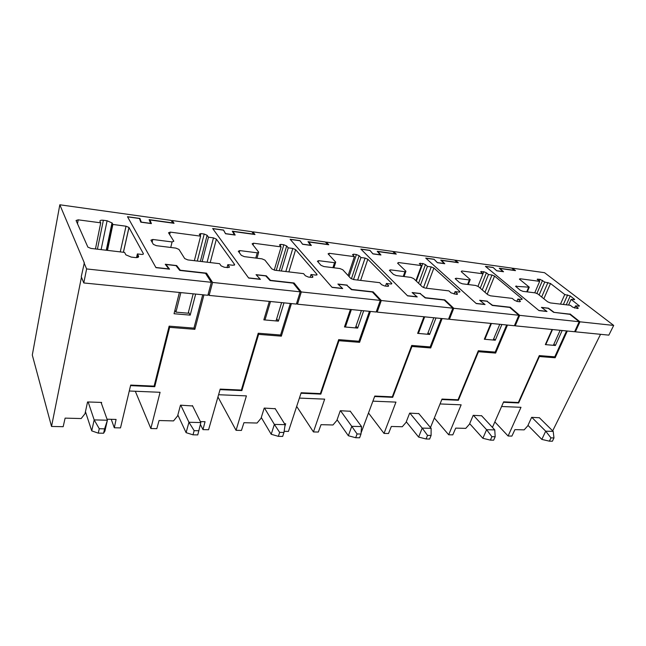 <?xml version="1.0" encoding="UTF-8"?>
<svg xmlns="http://www.w3.org/2000/svg" width="646" height="646" viewBox="0 0 646 646"><rect width="100%" height="100%" fill="white"/><g stroke="black" fill="none" stroke-linecap="round" stroke-linejoin="round"><path stroke-width="0.97" d="M552.508 329.541L545.757 344.641M553.372 345.311L560.147 330.3M553.735 312.333L569.885 314.336M518.149 402.498L518.657 402.951L539.386 356.519L539.014 356.221M539.386 356.519L555.132 357.763L554.002 356.77M567.309 331.01L555.132 357.763M574.787 331.333L575.368 331.81L579.963 321.813L570.063 313.956M575.368 331.81L608.847 335.137L613.7 325.431L544.53 272.685L512.399 268.187L515.5 270.642L499.939 268.486L503.533 271.748L496.734 270.819L493.173 267.549L485.566 266.491L538.796 310.443L546.75 311.34L541.429 307.375L548.486 308.19L553.824 312.131M613.7 325.431L579.963 321.813M571.112 299.413L574.682 299.469L570.24 295.941L564.765 294.519L550.489 283.497L544.731 282.036L540.04 279.314L537.173 279.314L539.668 281.357L520.151 278.757L519.416 279.064L519.731 279.411L529.284 287.187L515.565 286.291L520.288 290.248L522.953 291.354L535.235 292.88L537.884 293.978L547.638 301.803L550.335 302.917L570.305 305.283L572.687 307.149L577.589 308.513L578.267 308.19L575.481 305.905L579.454 305.978L571.112 299.413L568.561 305.082M518.657 402.951L503.452 402.272L501.595 406.504L520.991 407.311L508.103 436.01L511.898 436.09L514.919 429.63L524.156 429.865L527.742 425.875L531.634 417.356L539.386 417.744M552.677 430.85L600.538 334.313M575.481 305.905L574.504 308.053M539.668 281.357L534.735 292.816M544.731 282.036L539.127 294.972M564.765 294.519L560.486 304.121M508.103 436.01L494.844 421.911M549.399 441.17L552.411 441.218L553.969 437.931L553.202 431.375L545.692 431.181L550.957 437.867L549.399 441.17L541.841 439.409L545.692 431.181L531.82 417.364M553.969 437.931L550.957 437.867M539.257 417.623L553.202 431.375M527.984 425.351L541.841 439.409M507.481 325.059L495.635 353.071L478.476 351.715L458.385 400.262L441.832 399.519L440.039 403.944L461.147 404.824L448.671 434.766L452.789 434.855L455.729 428.112L465.758 428.371L469.432 424.22L473.211 415.33L481.625 415.766M520.143 300.979L517.858 299.066L521.451 299.494L522.234 299.114L521.903 298.735L494.57 276.076L491.977 275.002L488.473 274.534L486.398 272.806L483.806 271.732L482.982 273.799L461.825 270.981L461.22 271.643L470.231 279.556L469.367 279.944L456.092 278.24L455.196 278.652L459.613 282.657L462.35 283.804L475.714 285.467L478.444 286.606L487.714 294.657L490.492 295.82L512.221 298.395L514.499 300.309L517.268 301.464L519.683 301.747L520.474 301.359L520.143 300.979L519.812 301.763M517.858 299.066L516.873 301.399M488.473 274.534L482.263 289.925M483.806 271.732L480.648 271.756L482.982 273.799L477.992 286.283M492.438 427.394L503.638 401.844L518.358 402.506L539.297 355.599L554.769 356.834L566.542 330.93M553.872 344.189L555.39 345.489L562.173 330.502M555.39 345.489L545.337 344.609L552.088 329.492M487.254 301.456L492.518 305.251L510.235 307.238L519.691 315.353L579.196 321.732L569.602 314.109L553.67 312.325L548.196 308.279L541.687 307.528L547.009 311.493L538.974 310.589L485.421 266.37L493.092 267.436L496.653 270.706L502.927 271.562L499.253 268.219L514.507 270.335L511.672 268.082L455.382 260.201L455.22 260.629M487.367 301.181L479.663 300.293L484.791 304.387L476.102 303.41L425.875 258.214L434.12 259.361L437.407 262.712L444.779 263.721L441.46 260.378L458.313 262.712L455.382 260.201M579.196 321.732L574.601 331.737L515.217 325.834L519.691 315.353M514.579 325.269L515.217 325.834M510.235 307.238L510.041 307.698M494.553 352.038L495.635 353.071M478.476 351.715L478.072 351.359M458.385 400.262L457.901 399.793M448.671 434.766L434.346 418.002M493.189 340.022L499.77 324.3M491.445 323.468L484.888 339.295M490.387 440.12L493.657 440.176L495.175 436.744L494.771 429.913L486.6 429.711L491.897 436.672L490.387 440.12L482.861 438.295L486.6 429.711L473.413 415.338M495.175 436.744L491.897 436.672M481.488 415.612L494.771 429.913M469.674 423.647L482.861 438.295M106.38 250.244L112.113 222.991L107.099 220.77L103.368 220.27C100.857 220.028 99.734 220.391 99.993 221.36L100.719 222.83L78.198 219.834L76.058 220.488L87.88 247.135L91.013 248.427L124.581 252.408L125.849 254.831L131.243 257.092L135.111 257.544C137.784 257.746 138.93 257.278 138.559 256.139L137.372 253.926L141.369 254.395C142.895 254.524 143.549 254.258 143.339 253.603L128.966 227.449L126.018 226.205L112.872 224.453L107.478 250.382M136.532 257.609L137.372 253.926M112.113 222.991L112.872 224.453M95.447 248.952L100.719 222.83M59.82 204.782L171.109 220.375L172.757 222.91L149.129 219.632L150.615 223.371L141.296 222.103L139.924 218.437L127.488 216.709L155.969 267.654L169.559 269.172L165.99 264.497L176.019 265.643L179.741 270.424L205.485 273.306L211.331 282.302L86.612 268.938L83.778 282.956L81.259 276.73L84.327 262.865L59.82 204.782L32.3 355.042L51.527 426.457L81.453 277.207M84.045 262.841L86.612 268.938M202.715 294.778L193.937 328.12L169.139 326.149L154.111 386.13L130.686 385.081L120.503 427.902L114.302 427.773L116.086 419.432L107.042 419.206M139.924 218.437L139.722 219.325M211.331 282.302L207.875 295.287L83.778 282.956M165.99 264.497L165.861 265.046M101.414 403.419L101.64 402.434L87.557 401.949L85.006 413.731L81.186 418.543L65.125 418.132L63.163 426.699L51.527 426.457M188.462 312.099L190.207 315.135L195.673 294.075M190.207 315.135L174.04 313.73L179.386 292.452M111.233 419.311L114.302 427.773M104.595 428.847L107.406 420.223L104.902 431.124L103.586 433.232L104.595 428.847L99.274 428.734L94.179 419.9L107.406 420.223L101.059 402.418M88.147 401.965L94.179 419.9L91.732 430.874L98.273 433.143L103.586 433.232M99.274 428.734L98.273 433.143M85.45 411.672L91.732 430.874M442.122 318.567L430.712 347.944L411.946 346.466L392.695 397.322L374.623 396.515L372.912 401.15L395.958 402.111L384.023 433.418L388.512 433.506L391.339 426.465L402.264 426.748L406.035 422.411L409.661 413.125L418.826 413.618M457.231 293.583L455.075 291.621L458.999 292.081L459.661 291.314L433.894 268.017L431.229 266.903L427.418 266.394L425.472 264.618L422.807 263.511L419.311 263.568L421.45 265.595L398.429 262.526L397.605 263.197L405.954 271.239L404.937 271.708L390.45 269.85L389.393 270.335L393.438 274.372L396.256 275.567L410.856 277.384L413.666 278.571L422.322 286.864L425.181 288.068L448.93 290.886L451.07 292.864L456.56 294.374L457.231 293.583L456.916 294.39M455.075 291.621L454.114 294.083M427.418 266.394L420.473 285.096M421.45 265.595L415.895 280.703M430.478 427.555L442.009 399.075L458.038 399.793L478.331 350.746L495.191 352.094L506.65 324.978M493.722 338.746L495.28 340.208L501.877 324.502M495.28 340.208L484.322 339.239L490.879 323.412M420.425 293.849L425.456 297.725L444.86 299.905L453.75 308.287L518.851 315.264L509.686 307.399L492.309 305.445L487.027 301.27L479.921 300.455L485.049 304.549L476.272 303.563L425.73 258.085L434.055 259.24L437.342 262.591L444.149 263.52L440.75 260.096L457.279 262.397L454.59 260.088L393.551 251.536L393.366 252.053M420.554 293.518L412.116 292.549L416.985 296.772L407.456 295.707L361.001 249.219L369.98 250.462L372.92 253.894L380.946 254.992L377.967 251.577L396.289 254.112L393.551 251.536M518.851 315.264L514.377 325.745L449.43 319.294L453.75 308.287M448.736 318.623L449.43 319.294M444.86 299.905L444.642 300.463M429.695 346.878L430.712 347.944M411.946 346.466L411.502 346.046M392.695 397.322L392.235 396.838M384.023 433.418L368.535 413.036M427.458 334.24L433.797 317.743M424.672 316.831L418.374 333.441M426.061 438.973L429.638 439.038L431.1 435.444L431.124 428.322L422.209 428.096L427.523 435.372L426.061 438.973L418.608 437.076L422.209 428.096L409.887 413.133M431.1 435.444L427.523 435.372M418.673 413.44L431.124 428.322M406.277 421.79L418.608 437.076M370.424 311.445L359.596 342.332L338.98 340.708L320.836 394.117L301.012 393.228L299.413 398.089L324.672 399.139L313.439 431.94L318.341 432.037L321.03 424.672L332.973 424.979L336.849 420.441L340.28 410.719L350.302 411.276M388.407 285.5L386.413 283.473L390.717 283.982L391.807 283.433L367.832 259.24L365.087 258.077L360.928 257.528L359.144 255.711L356.406 254.556L353.628 254.177L352.506 254.653L354.42 256.656L329.282 253.305L328.087 253.821L335.726 262.155L334.531 262.704L318.656 260.669L317.404 261.242L320.989 265.312L323.896 266.548L339.901 268.542L342.792 269.778L350.681 278.321L353.628 279.581L379.678 282.673L381.657 284.708L384.588 285.96L387.487 286.299L388.407 285.5L388.125 286.307M386.413 283.473L385.5 286.065M360.928 257.528L353.507 279.565M354.42 256.656L348.121 275.551M361.074 432.933L374.793 396.055L392.3 396.838L411.728 345.449L430.171 346.918L441.21 318.478M428.023 332.771L429.638 334.434L435.985 317.961M429.638 334.434L417.639 333.376L423.938 316.758M347.064 285.516L351.787 289.456L373.138 291.855L381.293 300.519L452.83 308.182L444.222 300.059L425.181 297.927L420.15 293.607L412.366 292.719L417.235 296.942L407.61 295.868L360.872 249.09L369.932 250.349L372.871 253.773L380.284 254.79L377.224 251.286L395.199 253.781L392.695 251.415L326.278 242.113L326.069 242.759M347.201 285.112L337.915 284.046L342.453 288.415L331.955 287.236L290.248 239.408L300.051 240.772L302.57 244.277L311.348 245.48L308.772 241.975L328.766 244.753L326.278 242.113M452.83 308.182L448.51 319.205L377.191 312.115L381.293 300.519M376.432 311.291L377.191 312.115M373.138 291.855L372.895 292.549M358.667 341.225L359.596 342.332M338.98 340.708L338.504 340.2M320.836 394.117L320.384 393.575M313.439 431.94L296.675 406.415M308.772 241.975L308.61 242.5M355.397 327.91L361.405 310.548M351.367 309.547L345.408 327.029M355.688 437.722L359.604 437.794L360.993 434.031L361.534 426.578L351.763 426.336L357.068 433.95L355.688 437.722L348.356 435.743L351.763 426.336L340.523 410.727M360.993 434.031L357.068 433.95M350.14 411.058L361.534 426.578M337.091 419.755L348.356 435.743M291.427 303.588L281.349 336.162L258.61 334.362L241.887 390.596L220.044 389.619L218.582 394.73L246.409 395.885L236.056 430.317L241.442 430.43L243.946 422.702L257.068 423.033L261.041 418.277L264.222 408.078L275.22 408.732M312.793 276.617L311.009 274.526L315.741 275.083L317.041 274.437L295.626 249.647L292.8 248.444L288.245 247.838L286.654 245.973L283.836 244.769L280.8 244.358L279.468 244.915L281.115 246.885L253.547 243.211L252.126 243.808L258.691 252.182L257.261 252.82L239.795 250.591L238.293 251.262L241.338 255.34L244.325 256.64L261.961 258.836L264.933 260.12L271.845 268.922L274.881 270.238L303.596 273.646L305.356 275.745L308.376 277.053L311.574 277.425L312.793 276.617L312.551 277.4M311.009 274.526L310.153 277.255M288.245 247.838L281.317 271.005M281.115 246.885L274.243 270.125M284.878 426.36L285.669 423.768L284.547 423.736M284.135 431.326L288.447 431.415L301.173 392.744L320.376 393.608L338.69 339.635L358.95 341.25L369.423 311.34M356.003 326.157L357.666 328.103L363.682 310.774M357.666 328.103L344.471 326.949L350.423 309.45M266.168 276.359L266.322 275.834L270.488 280.34L294.083 282.988L301.319 291.952L380.284 300.414L372.379 292.008L351.432 289.658L346.732 285.201L338.165 284.216L342.703 288.584L332.101 287.397L290.135 239.278L300.027 240.651L302.546 244.156L310.645 245.262L308.013 241.677L327.619 244.398L325.342 241.975L252.804 231.817L252.57 232.657M266.322 275.834L256.05 274.663L260.16 279.177L248.532 277.877L212.768 228.668L223.524 230.162L225.527 233.747L235.16 235.063L233.085 231.486L254.984 234.522L252.804 231.817M380.284 300.414L376.182 312.01L297.491 304.193L301.319 291.952M296.667 303.135L297.491 304.193M294.083 282.988L293.809 283.893M280.534 335.008L281.349 336.162M258.61 334.362L258.077 333.724M241.887 390.596L241.394 389.909M236.056 430.317L217.944 396.959M233.085 231.486L232.891 232.205M276.028 320.933L281.599 302.611M270.504 301.512L264.997 319.964M278.361 436.341L282.673 436.421L283.965 432.473L285.12 424.672L274.364 424.398L279.645 432.384L278.361 436.341L271.207 434.273L274.364 424.398L264.489 408.086M283.965 432.473L279.645 432.384M275.051 408.45L285.12 424.672M261.283 417.51L271.207 434.273M203.942 294.899L194.858 329.331L169.632 327.344L154.749 386.704L130.557 385.622L129.273 391.008L160.071 392.292L150.849 428.532L156.8 428.661L159.061 420.53L173.54 420.901L177.618 415.903L180.476 405.171L192.605 405.963M229.338 266.814L227.812 264.658L233.045 265.272L234.619 264.513L216.378 239.125L213.471 237.865L208.464 237.195L207.116 235.281L204.217 234.03L200.874 233.577L199.283 234.223L200.615 236.153L170.253 232.108L168.525 232.77L173.831 241.224L172.078 241.935L152.771 239.464L150.922 240.175L153.368 244.382L156.413 245.682L175.93 248.112L178.974 249.429L184.699 258.561L187.808 259.91L219.608 263.681L221.102 265.845L224.219 267.21L227.755 267.63L229.338 266.814L229.144 267.525M227.812 264.658L227.029 267.541M208.464 237.195L202.15 261.606M200.615 236.153L194.365 260.685M290.32 303.483L280.582 335.016L258.222 333.231L241.346 390.055L220.189 389.102L208.577 429.743L202.973 429.622L205.057 421.709L200.357 421.588M276.682 318.777L278.386 321.135L283.974 302.853M278.386 321.135L263.826 319.859L269.325 301.391M176.495 266.265L176.673 265.563L180.307 270.222L206.534 273.161L212.574 282.439L300.196 291.83L293.203 283.134L270.036 280.542L265.764 275.923L256.284 274.841L260.403 279.363L248.662 278.046L212.671 228.531L223.532 230.033L225.535 233.618L234.417 234.837L232.294 231.171L253.773 234.151L251.779 231.672L172.24 220.528L171.957 221.683M176.673 265.563L165.255 264.254L168.816 268.93L155.872 267.476L127.569 216.854L139.415 218.493L140.788 222.159L151.398 223.613L149.945 219.955L174.04 223.298L172.24 220.528M202.973 429.622L200.405 424.43M300.196 291.83L296.377 304.08L209.118 295.408L212.574 282.439M208.222 293.987L209.118 295.408M206.534 273.161L206.203 274.413M194.01 327.837L194.858 329.331M169.632 327.344L169.05 326.496M154.749 386.704L154.2 385.799M150.849 428.532L135.313 391.266M149.945 219.955L149.694 221.061M174.913 310.274L175.938 312.131L188.18 313.213L193.186 293.825M180.856 292.606L175.938 312.131M192.993 434.823L197.773 434.911L200.841 422.565L188.947 422.266L194.155 430.656L192.993 434.823L186.096 432.658L188.947 422.266L180.775 405.179M198.936 430.753L194.155 430.656M192.419 405.583L200.841 422.565M177.852 414.998L186.096 432.658M579.058 305.55L578.719 306.285M577.871 307.754L577.524 308.505M516.332 285.944L516.001 286.735M528.549 287.51L526.708 291.822M520.151 278.757L519.844 279.508M537.876 279.024L537.569 279.726M540.04 279.314L539.289 281.058M542.559 280.348L536.923 293.405M547.961 282.464L541.655 296.999M550.489 283.497L543.843 298.759M567.656 294.883L563.369 304.468M570.24 295.941L566.267 304.807M574.294 299.058L573.971 299.768M469.367 279.944L467.591 284.45M456.092 278.24L455.721 279.193M521.903 298.735L521.572 299.502M494.57 276.076L487.205 294.213M491.977 275.002L484.976 292.283M486.398 272.806L480.228 288.156M481.464 271.417L481.133 272.249M461.825 270.981L461.478 271.869M137.961 255.025L137.396 257.52M143.194 254.201L143.339 253.603M123.426 252.271L129.006 227.521M120.261 251.892L126.018 226.205M112.364 223.484L106.727 250.285M101.115 249.622L107.099 220.77M103.368 220.27L97.417 249.186M77.496 223.734L78.198 219.834M138.325 257.165L138.559 256.139M404.937 271.708L403.233 276.431M390.45 269.85L390.039 271.013M459.661 291.314L459.346 292.105M433.894 268.017L426.336 288.205M431.229 266.903L423.51 287.591M425.472 264.618L418.576 283.271M422.807 263.511L416.323 281.115M420.263 263.164L419.892 264.166M398.429 262.526L398.049 263.616M334.531 262.704L332.916 267.678M318.656 260.669L318.187 262.147M391.621 283.198L391.339 283.998M367.832 259.24L360.621 280.412M365.087 258.077L357.642 280.057M359.144 255.711L351.384 278.838M356.406 254.556L349.058 276.561M353.628 254.177L353.217 255.42M329.282 253.305L328.846 254.669M257.261 252.82L255.768 258.061M239.795 250.591L239.254 252.546M316.944 274.3L316.693 275.067M295.626 249.647L288.875 271.901M292.8 248.444L285.831 271.538M286.654 245.973L279.258 270.755M283.836 244.769L276.238 270.399M280.8 244.358L280.332 245.948M253.547 243.211L253.046 244.987M172.078 241.935L170.746 247.466M152.771 239.464L152.125 242.25M234.595 264.48L234.401 265.183L234.619 264.513M216.378 239.125L210.216 262.567M213.471 237.865L207.116 262.195M207.116 235.281L200.381 261.396M204.217 234.03L197.305 261.032M200.874 233.577L200.325 235.733M170.253 232.108L169.664 234.571M529.155 287.486L527.281 291.887M470.094 279.912L468.261 284.539M123.37 252.263L128.966 227.449M106.259 250.236L112.016 222.83M405.801 271.659L404.041 276.536M457.489 293.898L457.32 294.334M459.92 291.629L459.75 292.04M335.573 262.647L333.893 267.799M388.593 285.734L388.407 286.243M391.807 283.433L391.629 283.925M258.537 252.739L256.971 258.214M312.89 276.754L312.704 277.344M317.041 274.437L316.863 275.01M229.354 266.838L229.168 267.517"/></g></svg>
